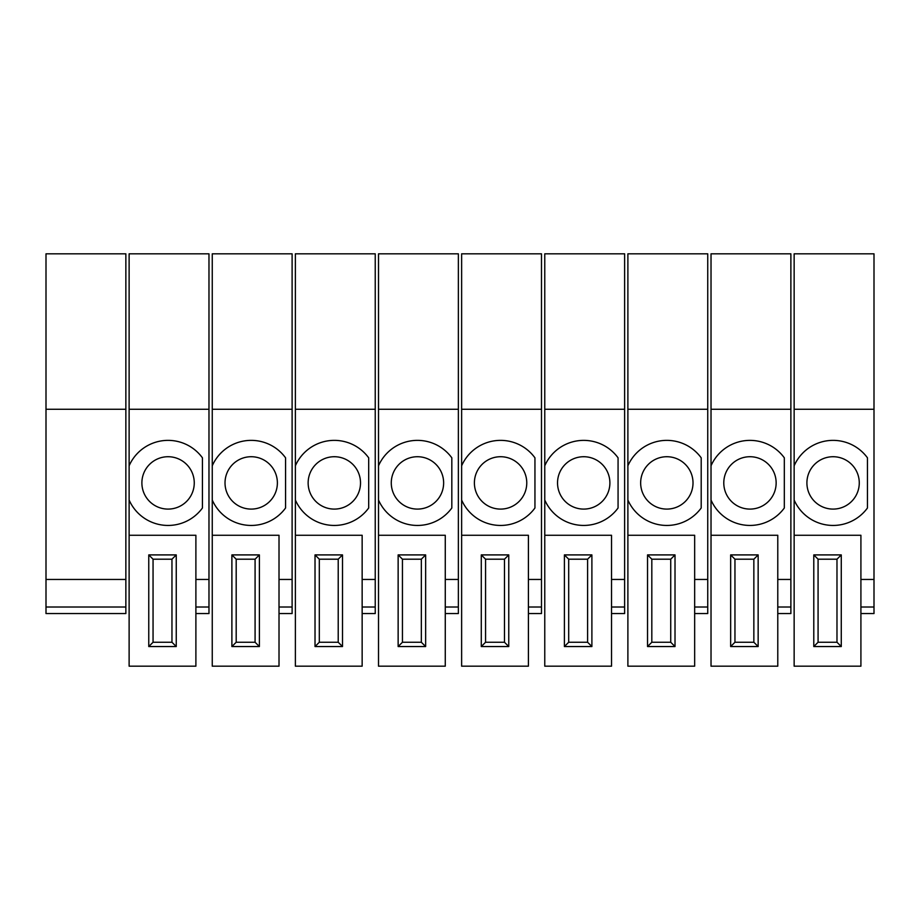 <?xml version="1.0" encoding="UTF-8"?>
<svg xmlns="http://www.w3.org/2000/svg" width="920" height="920" viewBox="0 0 920 920"><rect width="100%" height="100%" fill="white"/><g stroke="black" fill="none" stroke-linecap="round" stroke-linejoin="round"><path stroke-width="1.38" d="M813.786 554.909L813.786 646.542L841.271 646.542L841.271 554.909L813.786 554.909L813.786 646.542L841.271 646.542L841.271 554.909L813.786 554.909L818.075 559.199L818.075 642.252L813.786 646.542L818.075 642.252L836.981 642.252L836.981 559.199L818.075 559.199L818.075 642.252L836.981 642.252L841.271 646.542L836.981 642.252L836.981 559.199L841.271 554.909L836.981 559.199L818.075 559.199L813.786 554.909M860.913 666.183L794.144 666.183L794.144 500.031A42.55 42.55 0 0 0 867.456 507.989L867.456 457.826A42.55 42.55 0 0 0 794.144 465.784L794.144 409.273L874 409.273L874 579.45L860.913 579.45L860.913 535.267L794.144 535.267L794.144 253.816L794.144 409.273L874 409.273L874 253.816L794.144 253.816L874 253.816L874 579.45L860.913 579.45L860.913 535.267L794.144 535.267L860.913 535.267L794.144 535.267L794.144 666.183L860.913 666.183L860.913 535.267L860.913 666.183M833.094 509.093A26.185 26.185 0 0 1 806.909 482.908A26.185 26.185 0 0 1 833.094 456.722A26.185 26.185 0 0 1 859.269 482.908A26.185 26.185 0 0 1 833.094 509.093A26.185 26.185 0 0 1 806.909 482.908A26.185 26.185 0 0 1 833.094 456.722A26.185 26.185 0 0 1 859.269 482.908A26.185 26.185 0 0 1 833.094 509.093M874 613.559L860.913 613.559L874 613.559L874 579.45L874 613.559M125.856 409.273L125.856 613.559L46 613.559L46 253.816L125.856 253.816L125.856 409.273L46 409.273M125.856 579.45L46 579.45M148.764 554.909L148.764 646.542L176.249 646.542L176.249 554.909L148.764 554.909L148.764 646.542L176.249 646.542L176.249 554.909L148.764 554.909L153.053 559.199L153.053 642.252L148.764 646.542L153.053 642.252L171.959 642.252L171.959 559.199L153.053 559.199L153.053 642.252L171.959 642.252L176.249 646.542L171.959 642.252L171.959 559.199L176.249 554.909L171.959 559.199L153.053 559.199L148.764 554.909M195.891 666.183L129.122 666.183L129.122 500.031A42.55 42.55 0 0 0 202.434 507.989L202.434 457.826A42.55 42.55 0 0 0 129.122 465.784L129.122 409.273L208.978 409.273L208.978 579.45L195.891 579.45L195.891 535.267L129.122 535.267L129.122 253.816L129.122 409.273L208.978 409.273L208.978 253.816L129.122 253.816L208.978 253.816L208.978 579.45L195.891 579.45L195.891 535.267L129.122 535.267L195.891 535.267L129.122 535.267L129.122 666.183L195.891 666.183L195.891 535.267L195.891 666.183M168.072 509.093A26.185 26.185 0 0 1 141.887 482.908A26.185 26.185 0 0 1 168.072 456.722A26.185 26.185 0 0 1 194.258 482.908A26.185 26.185 0 0 1 168.072 509.093A26.185 26.185 0 0 1 141.887 482.908A26.185 26.185 0 0 1 168.072 456.722A26.185 26.185 0 0 1 194.258 482.908A26.185 26.185 0 0 1 168.072 509.093M208.978 613.559L195.891 613.559L208.978 613.559L208.978 579.45L208.978 613.559M231.886 554.909L231.886 646.542L259.382 646.542L259.382 554.909L231.886 554.909L231.886 646.542L259.382 646.542L259.382 554.909L231.886 554.909L236.187 559.199L236.187 642.252L231.886 646.542L236.187 642.252L255.081 642.252L255.081 559.199L236.187 559.199L236.187 642.252L255.081 642.252L259.382 646.542L255.081 642.252L255.081 559.199L259.382 554.909L255.081 559.199L236.187 559.199L231.886 554.909M279.013 666.183L212.255 666.183L212.255 500.031A42.55 42.55 0 0 0 285.568 507.989L285.568 457.826A42.55 42.55 0 0 0 212.255 465.784L212.255 409.273L292.111 409.273L292.111 579.45L279.013 579.45L279.013 535.267L212.255 535.267L212.255 253.816L212.255 409.273L292.111 409.273L292.111 253.816L212.255 253.816L292.111 253.816L292.111 579.45L279.013 579.45L279.013 535.267L212.255 535.267L279.013 535.267L212.255 535.267L212.255 666.183L279.013 666.183L279.013 535.267L279.013 666.183M251.194 509.093A26.185 26.185 0 0 1 225.02 482.908A26.185 26.185 0 0 1 251.194 456.722A26.185 26.185 0 0 1 277.38 482.908A26.185 26.185 0 0 1 251.194 509.093A26.185 26.185 0 0 1 225.02 482.908A26.185 26.185 0 0 1 251.194 456.722A26.185 26.185 0 0 1 277.38 482.908A26.185 26.185 0 0 1 251.194 509.093M292.111 613.559L279.013 613.559L292.111 613.559L292.111 579.45L292.111 613.559M315.019 554.909L315.019 646.542L342.504 646.542L342.504 554.909L315.019 554.909L315.019 646.542L342.504 646.542L342.504 554.909L315.019 554.909L319.309 559.199L319.309 642.252L315.019 646.542L319.309 642.252L338.215 642.252L338.215 559.199L319.309 559.199L319.309 642.252L338.215 642.252L342.504 646.542L338.215 642.252L338.215 559.199L342.504 554.909L338.215 559.199L319.309 559.199L315.019 554.909M362.147 666.183L295.377 666.183L295.377 500.031A42.55 42.55 0 0 0 368.69 507.989L368.69 457.826A42.55 42.55 0 0 0 295.377 465.784L295.377 409.273L375.233 409.273L375.233 579.45L362.147 579.45L362.147 535.267L295.377 535.267L295.377 253.816L295.377 409.273L375.233 409.273L375.233 253.816L295.377 253.816L375.233 253.816L375.233 579.45L362.147 579.45L362.147 535.267L295.377 535.267L362.147 535.267L295.377 535.267L295.377 666.183L362.147 666.183L362.147 535.267L362.147 666.183M334.328 509.093A26.185 26.185 0 0 1 308.142 482.908A26.185 26.185 0 0 1 334.328 456.722A26.185 26.185 0 0 1 360.513 482.908A26.185 26.185 0 0 1 334.328 509.093A26.185 26.185 0 0 1 308.142 482.908A26.185 26.185 0 0 1 334.328 456.722A26.185 26.185 0 0 1 360.513 482.908A26.185 26.185 0 0 1 334.328 509.093M375.233 613.559L362.147 613.559L375.233 613.559L375.233 579.45L375.233 613.559M398.141 554.909L398.141 646.542L425.638 646.542L425.638 554.909L398.141 554.909L398.141 646.542L425.638 646.542L425.638 554.909L398.141 554.909L402.442 559.199L402.442 642.252L398.141 646.542L402.442 642.252L421.337 642.252L421.337 559.199L402.442 559.199L402.442 642.252L421.337 642.252L425.638 646.542L421.337 642.252L421.337 559.199L425.638 554.909L421.337 559.199L402.442 559.199L398.141 554.909M445.268 666.183L378.511 666.183L378.511 500.031A42.55 42.55 0 0 0 451.823 507.989L451.823 457.826A42.55 42.55 0 0 0 378.511 465.784L378.511 409.273L458.367 409.273L458.367 579.45L445.268 579.45L445.268 535.267L378.511 535.267L378.511 253.816L378.511 409.273L458.367 409.273L458.367 253.816L378.511 253.816L458.367 253.816L458.367 579.45L445.268 579.45L445.268 535.267L378.511 535.267L445.268 535.267L378.511 535.267L378.511 666.183L445.268 666.183L445.268 535.267L445.268 666.183M417.45 509.093A26.185 26.185 0 0 1 391.276 482.908A26.185 26.185 0 0 1 417.45 456.722A26.185 26.185 0 0 1 443.635 482.908A26.185 26.185 0 0 1 417.45 509.093A26.185 26.185 0 0 1 391.276 482.908A26.185 26.185 0 0 1 417.45 456.722A26.185 26.185 0 0 1 443.635 482.908A26.185 26.185 0 0 1 417.45 509.093M458.367 613.559L445.268 613.559L458.367 613.559L458.367 579.45L458.367 613.559M481.275 554.909L481.275 646.542L508.76 646.542L508.76 554.909L481.275 554.909L481.275 646.542L508.76 646.542L508.76 554.909L481.275 554.909L485.565 559.199L485.565 642.252L481.275 646.542L485.565 642.252L504.47 642.252L504.47 559.199L485.565 559.199L485.565 642.252L504.47 642.252L508.76 646.542L504.47 642.252L504.47 559.199L508.76 554.909L504.47 559.199L485.565 559.199L481.275 554.909M528.402 666.183L461.633 666.183L461.633 500.031A42.55 42.55 0 0 0 534.945 507.989L534.945 457.826A42.55 42.55 0 0 0 461.633 465.784L461.633 409.273L541.489 409.273L541.489 579.45L528.402 579.45L528.402 535.267L461.633 535.267L461.633 253.816L461.633 409.273L541.489 409.273L541.489 253.816L461.633 253.816L541.489 253.816L541.489 579.45L528.402 579.45L528.402 535.267L461.633 535.267L528.402 535.267L461.633 535.267L461.633 666.183L528.402 666.183L528.402 535.267L528.402 666.183M500.583 509.093A26.185 26.185 0 0 1 474.398 482.908A26.185 26.185 0 0 1 500.583 456.722A26.185 26.185 0 0 1 526.769 482.908A26.185 26.185 0 0 1 500.583 509.093A26.185 26.185 0 0 1 474.398 482.908A26.185 26.185 0 0 1 500.583 456.722A26.185 26.185 0 0 1 526.769 482.908A26.185 26.185 0 0 1 500.583 509.093M541.489 613.559L528.402 613.559L541.489 613.559L541.489 579.45L541.489 613.559M564.397 554.909L564.397 646.542L591.894 646.542L591.894 554.909L564.397 554.909L564.397 646.542L591.894 646.542L591.894 554.909L564.397 554.909L568.698 559.199L568.698 642.252L564.397 646.542L568.698 642.252L587.592 642.252L587.592 559.199L568.698 559.199L568.698 642.252L587.592 642.252L591.894 646.542L587.592 642.252L587.592 559.199L591.894 554.909L587.592 559.199L568.698 559.199L564.397 554.909M611.524 666.183L544.766 666.183L544.766 500.031A42.55 42.55 0 0 0 618.067 507.989L618.067 457.826A42.55 42.55 0 0 0 544.766 465.784L544.766 409.273L624.622 409.273L624.622 579.45L611.524 579.45L611.524 535.267L544.766 535.267L544.766 253.816L544.766 409.273L624.622 409.273L624.622 253.816L544.766 253.816L624.622 253.816L624.622 579.45L611.524 579.45L611.524 535.267L544.766 535.267L611.524 535.267L544.766 535.267L544.766 666.183L611.524 666.183L611.524 535.267L611.524 666.183M583.705 509.093A26.185 26.185 0 0 1 557.531 482.908A26.185 26.185 0 0 1 583.705 456.722A26.185 26.185 0 0 1 609.891 482.908A26.185 26.185 0 0 1 583.705 509.093A26.185 26.185 0 0 1 557.531 482.908A26.185 26.185 0 0 1 583.705 456.722A26.185 26.185 0 0 1 609.891 482.908A26.185 26.185 0 0 1 583.705 509.093M624.622 613.559L611.524 613.559L624.622 613.559L624.622 579.45L624.622 613.559M647.53 554.909L647.53 646.542L675.015 646.542L675.015 554.909L647.53 554.909L647.53 646.542L675.015 646.542L675.015 554.909L647.53 554.909L651.82 559.199L651.82 642.252L647.53 646.542L651.82 642.252L670.726 642.252L670.726 559.199L651.82 559.199L651.82 642.252L670.726 642.252L675.015 646.542L670.726 642.252L670.726 559.199L675.015 554.909L670.726 559.199L651.82 559.199L647.53 554.909M694.657 666.183L627.888 666.183L627.888 500.031A42.55 42.55 0 0 0 701.201 507.989L701.201 457.826A42.55 42.55 0 0 0 627.888 465.784L627.888 409.273L707.744 409.273L707.744 579.45L694.657 579.45L694.657 535.267L627.888 535.267L627.888 253.816L627.888 409.273L707.744 409.273L707.744 253.816L627.888 253.816L707.744 253.816L707.744 579.45L694.657 579.45L694.657 535.267L627.888 535.267L694.657 535.267L627.888 535.267L627.888 666.183L694.657 666.183L694.657 535.267L694.657 666.183M666.839 509.093A26.185 26.185 0 0 1 640.654 482.908A26.185 26.185 0 0 1 666.839 456.722A26.185 26.185 0 0 1 693.013 482.908A26.185 26.185 0 0 1 666.839 509.093A26.185 26.185 0 0 1 640.654 482.908A26.185 26.185 0 0 1 666.839 456.722A26.185 26.185 0 0 1 693.013 482.908A26.185 26.185 0 0 1 666.839 509.093M707.744 613.559L694.657 613.559L707.744 613.559L707.744 579.45L707.744 613.559M730.652 554.909L730.652 646.542L758.149 646.542L758.149 554.909L730.652 554.909L730.652 646.542L758.149 646.542L758.149 554.909L730.652 554.909L734.953 559.199L734.953 642.252L730.652 646.542L734.953 642.252L753.848 642.252L753.848 559.199L734.953 559.199L734.953 642.252L753.848 642.252L758.149 646.542L753.848 642.252L753.848 559.199L758.149 554.909L753.848 559.199L734.953 559.199L730.652 554.909M777.779 666.183L711.022 666.183L711.022 500.031A42.55 42.55 0 0 0 784.323 507.989L784.323 457.826A42.55 42.55 0 0 0 711.022 465.784L711.022 409.273L790.878 409.273L790.878 579.45L777.779 579.45L777.779 535.267L711.022 535.267L711.022 253.816L711.022 409.273L790.878 409.273L790.878 253.816L711.022 253.816L790.878 253.816L790.878 579.45L777.779 579.45L777.779 535.267L711.022 535.267L777.779 535.267L711.022 535.267L711.022 666.183L777.779 666.183L777.779 535.267L777.779 666.183M749.961 509.093A26.185 26.185 0 0 1 723.787 482.908A26.185 26.185 0 0 1 749.961 456.722A26.185 26.185 0 0 1 776.146 482.908A26.185 26.185 0 0 1 749.961 509.093A26.185 26.185 0 0 1 723.787 482.908A26.185 26.185 0 0 1 749.961 456.722A26.185 26.185 0 0 1 776.146 482.908A26.185 26.185 0 0 1 749.961 509.093M790.878 613.559L777.779 613.559L790.878 613.559L790.878 579.45L790.878 613.559M794.144 500.031A42.55 42.55 0 0 0 867.456 507.989L867.456 457.826A42.55 42.55 0 0 0 794.144 465.784L794.144 500.031M129.122 500.031A42.55 42.55 0 0 0 202.434 507.989L202.434 457.826A42.55 42.55 0 0 0 129.122 465.784L129.122 500.031M212.255 500.031A42.55 42.55 0 0 0 285.568 507.989L285.568 457.826A42.55 42.55 0 0 0 212.255 465.784L212.255 500.031M295.377 500.031A42.55 42.55 0 0 0 368.69 507.989L368.69 457.826A42.55 42.55 0 0 0 295.377 465.784L295.377 500.031M378.511 500.031A42.55 42.55 0 0 0 451.823 507.989L451.823 457.826A42.55 42.55 0 0 0 378.511 465.784L378.511 500.031M461.633 500.031A42.55 42.55 0 0 0 534.945 507.989L534.945 457.826A42.55 42.55 0 0 0 461.633 465.784L461.633 500.031M544.766 500.031A42.55 42.55 0 0 0 618.067 507.989L618.067 457.826A42.55 42.55 0 0 0 544.766 465.784L544.766 500.031M627.888 500.031A42.55 42.55 0 0 0 701.201 507.989L701.201 457.826A42.55 42.55 0 0 0 627.888 465.784L627.888 500.031M711.022 500.031A42.55 42.55 0 0 0 784.323 507.989L784.323 457.826A42.55 42.55 0 0 0 711.022 465.784L711.022 500.031M874 607.016L860.913 607.016L874 607.016M125.856 607.016L46 607.016M208.978 607.016L195.891 607.016L208.978 607.016M292.111 607.016L279.013 607.016L292.111 607.016M375.233 607.016L362.147 607.016L375.233 607.016M458.367 607.016L445.268 607.016L458.367 607.016M541.489 607.016L528.402 607.016L541.489 607.016M624.622 607.016L611.524 607.016L624.622 607.016M707.744 607.016L694.657 607.016L707.744 607.016M790.878 607.016L777.779 607.016L790.878 607.016"/></g></svg>
